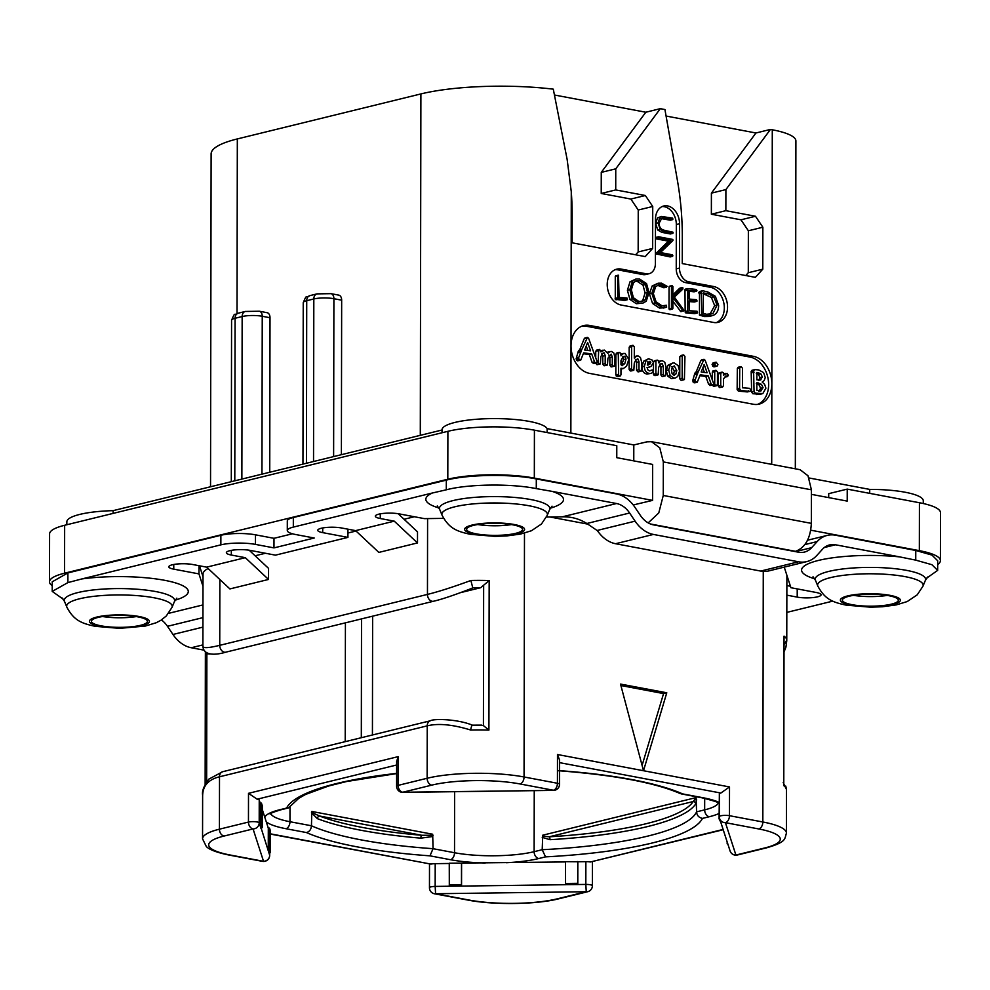 <?xml version="1.0" encoding="UTF-8"?>
<svg xmlns="http://www.w3.org/2000/svg" width="990" height="990" viewBox="0 0 990 990"><rect width="100%" height="100%" fill="white"/><g stroke="black" fill="none" stroke-linecap="round" stroke-linejoin="round"><path stroke-width="1.49" d="M810.711 530.182L919.339 550.65A61.331 13.167 -179.9 0 1 940.413 560.637A61.331 13.167 -179.9 0 1 937.666 564.523M49.5 581.811L49.587 533.895A61.331 13.167 0.1 0 1 64.647 525.282L64.56 573.198A61.331 13.167 -179.9 0 0 49.5 581.811A61.331 13.167 -179.9 0 0 52.235 585.709M64.56 573.198L447.802 479.234A61.331 13.167 -179.9 0 1 534.328 478.096L652.583 500.383L633.229 504.962M587.751 524.118L549.809 516.966M414.352 516.743L404.056 519.267M356.041 531.036L347.936 533.028M265.407 553.261L255.111 555.786M219.854 579.521L219.743 645.332C208.655 648.054 203.037 648.351 202.901 646.185L203.012 574.064A68.694 14.751 0.1 0 1 208.11 568.507M175.106 600.188A68.842 14.788 -179.9 0 0 164.662 580.313A68.842 14.788 -179.9 0 0 81.799 578.952L67.889 582.59L52.223 591.414L52.235 581.798L67.902 572.913L220.881 535.281A24.54 5.272 0.1 0 1 255.482 534.823L273.995 538.312L292.446 533.783M203.012 576.725L199.473 565.797M293.337 517.51L293.325 527.101A24.54 5.272 -179.9 0 0 287.298 530.541L287.31 520.963A24.54 5.272 -179.9 0 1 293.337 517.51L446.317 480.138C468.022 474.42 511.162 473.839 536.308 478.937L616.56 493.936A34.353 25.319 76.2 0 1 634.862 507.214L640.357 515.369A24.54 18.08 -103.8 0 0 653.425 524.861L798.546 552.21A24.54 18.08 -103.8 0 0 804.437 552.074A24.54 18.08 -103.8 0 0 811.652 547.656L817.158 541.58A34.353 25.319 76.2 0 1 827.269 535.392A34.353 25.319 76.2 0 1 835.498 535.206L915.762 550.465L931.949 555.081L937.679 560.761L937.666 570.376L931.924 564.708L915.738 560.13L899.737 556.9A68.842 14.788 -179.9 0 0 817.356 560.711A68.842 14.788 -179.9 0 0 814.745 578.828M790.428 586.241L786.877 585.573M652.583 500.383L652.645 464.434L616.77 457.677L616.782 445.698L534.414 430.167L534.328 478.096M633.773 460.882L633.798 444.943L646.94 441.837L651.531 441.701L800.081 469.706L808.001 475.769L811.404 489.815L811.342 523.364C810.513 538.325 805.241 547.656 795.527 551.331L794.846 551.504M648.19 522.893L658.783 512.919L663.263 495.458L663.325 461.909L659.773 447.839L651.531 441.701M64.647 525.282L447.888 431.318A61.331 13.167 0.1 0 1 534.414 430.167M828.704 497.624L828.717 493.664L847.23 489.122L919.425 502.734A61.331 13.167 0.1 0 1 940.5 512.709L940.413 560.637M811.392 494.357L847.217 501.101L847.23 489.122M809.152 477.997L869.715 489.407A52.742 11.323 0.1 0 1 923.286 500.829L923.274 503.526M66.837 524.737L66.85 521.817A52.742 11.323 0.1 0 1 113.108 510.654L442.035 430.007A52.742 11.323 0.1 0 1 442.035 429.821A52.742 11.323 0.1 0 1 491.535 418.609A52.742 11.323 0.1 0 1 547.124 428.608L633.798 444.943M869.703 493.367L869.715 489.407M547.124 432.568L547.124 428.608M113.095 513.402L113.108 510.654M238.244 313.187A6.138 4.517 76.2 0 0 235.076 318.273A14.231 3.057 0.1 0 0 231.573 320.277C235.509 310.947 233.702 316.107 238.244 313.187L245.322 311.454L259.343 311.231L267.114 312.692A6.138 3.935 100.7 0 1 270.01 317.74L269.738 472.255M210.536 486.758L211.118 153.92A106.722 22.919 0.1 0 1 237.328 138.934L420.899 93.926A106.722 22.919 0.1 0 1 553.286 89.162L567.146 159.452L571.279 191.751A245.334 180.836 76.2 0 1 572.171 215.857L572.121 242.822L645.232 256.596L652.658 248.403L652.732 206.477L645.344 195.5L615.731 189.919L601.227 193.471L630.853 199.052L645.344 195.5M341.389 454.682L341.661 300.168A6.138 3.935 100.7 0 0 338.778 295.131L330.994 293.659A6.138 3.935 100.7 0 1 333.89 298.708L341.661 300.168M666.072 116.04L755.952 132.982L770.443 129.43L772.287 129.777A68.694 14.751 0.1 0 1 795.898 140.951L795.329 468.802M589.483 373.366A24.54 18.08 -103.8 0 1 571.02 345.918A24.54 18.08 -103.8 0 1 583.679 325.574A24.54 18.08 -103.8 0 1 589.57 325.438L753.378 356.313A24.54 18.08 -103.8 0 1 771.841 383.774A24.54 18.08 -103.8 0 1 759.182 404.106A24.54 18.08 -103.8 0 1 753.291 404.242L589.483 373.366M554.511 95.015L645.814 112.229L601.264 172.384L601.227 193.471M635.605 254.776L638.166 251.955L638.241 210.029L630.853 199.052M645.814 112.229L660.305 108.665L664.934 109.543L677.37 180.192A245.334 180.836 76.2 0 1 682.296 236.622L682.259 263.575L755.37 277.349L762.783 269.169L762.857 227.23L755.469 216.253L725.856 210.672L711.365 214.224L740.978 219.805L755.469 216.253M660.305 108.665L615.755 168.832L615.731 189.919M770.443 129.43L725.893 189.585L725.856 210.672M716.401 322.616A18.402 13.563 76.2 0 0 723.987 303.856A18.402 13.563 76.2 0 0 710.474 287.31L685.476 282.596A12.264 9.046 -103.8 0 1 676.244 268.872L679.474 268.08A12.264 9.046 76.2 0 0 688.706 281.803L713.691 286.518A18.402 13.563 -103.8 0 1 727.365 304.178A18.402 13.563 -103.8 0 1 718.035 322.356A18.402 13.563 -103.8 0 1 713.629 322.455L621.077 305.019A18.402 13.563 -103.8 0 1 607.402 287.36A18.402 13.563 -103.8 0 1 616.733 269.169A18.402 13.563 -103.8 0 1 621.138 269.07L646.124 273.785A12.264 9.046 76.2 0 0 649.069 273.723A12.264 9.046 76.2 0 0 655.405 263.55L655.479 219.223A15.951 11.756 -103.8 0 1 663.721 205.994A15.951 11.756 -103.8 0 1 679.548 223.752L676.331 224.544A15.951 11.756 76.2 0 0 662.149 206.551M679.474 268.08L679.548 223.752M638.166 251.955L652.658 248.403M638.241 210.029L652.732 206.477M615.755 168.832L601.264 172.384M755.952 132.982L711.402 193.137L711.365 214.224M745.742 275.542L748.291 272.72L748.366 230.781L740.978 219.805M725.893 189.585L711.402 193.137M748.366 230.781L762.857 227.23M748.291 272.72L762.783 269.169M757.548 404.403A24.54 18.08 76.2 0 0 768.24 379.541A24.54 18.08 76.2 0 0 750.16 357.105L586.34 326.23A24.54 18.08 76.2 0 0 582.095 326.069M583.345 353.727L589.273 354.494L592.107 362.439L594.52 361.845L595.671 362.934L597.255 361.981L588.605 338.32L587.503 337.392L584.15 338.877L579.558 350.114M580.685 360.261L577.554 360.83L576.106 358.9L578.259 351.363L578.977 350.25L581.749 349.618L578.729 357.489L578.94 359.444L580.685 360.261L583.667 352.861L591.686 353.9L594.52 361.845M592.107 362.439L594.334 363.318M610.137 351.475L607.724 353.343L604.457 350.126L600.868 351.871L599.692 349.458L598.715 349.705L598.146 362.6L599.297 364.072L600.348 363.887L600.856 356.796L602.143 353.937L604.197 352.848L605.212 355.596L605.187 363.689L606.499 365.174L607.464 364.976L607.922 358.232L611.226 354.173L612.29 356.969L612.278 364.79L613.478 366.288L614.518 366.102L615.025 357.811L613.812 352.997L611.486 351.45L607.254 352.217M599.692 349.458L596.302 350.299L597.279 350.052L595.745 351.252L595.732 357.427M595.72 363.058L596.883 364.667L597.935 364.481M601.784 353.442L602.786 356.19L602.774 364.283L604.086 365.768L605.038 365.57M608.813 354.767L609.877 357.563L609.865 365.384L611.065 366.882L612.105 366.696M622.611 353.962L620.458 354.383M619.678 352.366L618.267 353.554L618.651 375.408L619.591 376.014L620.965 374.913L620.978 368.255L623.415 368.503L626.596 366.114L628.823 359.444L625.024 353.368L622.871 353.789L621.002 355.843L621.002 353.9L619.678 352.366L616.3 353.232L617.265 352.96L615.854 354.148L615.817 374.963L617.178 376.608L618.131 376.398M620.978 369.097L623.415 368.503M636.78 355.917L634.305 358.095L634.318 346.871L633.031 345.337L631.583 346.624L631.546 368.825L632.882 370.396L633.835 370.173L634.293 363.033L635.865 359.927L637.808 358.764L639.008 361.734L638.995 369.703L640.369 371.25L641.322 371.077L641.743 362.637L640.456 357.501L638.055 355.893L634.305 356.524M633.031 345.337L629.689 346.24L630.618 345.931L629.17 347.218L629.133 369.418L630.469 370.99L631.422 370.767M635.394 359.358L636.595 362.328L636.582 370.297L637.956 371.844L638.909 371.671M648.561 358.726L643.661 361.189L641.966 366.746C641.953 370.978 643.611 373.403 646.94 374.034L651.309 373.366L653.375 371.795L652.224 369.951L649.403 370.879L647.856 369.852L647.163 367.599L650.913 366.535L653.388 362.786L652.583 360.249L648.561 358.726L646.074 360.595L644.379 366.151C644.366 370.384 646.024 372.809 649.353 373.44L651.309 373.366M661.06 360.719L658.647 362.786L658.338 360.558L656.481 360.36L655.912 361.263L655.887 373.675L658.189 374.764L658.635 367.463L660.07 364.543L662.149 363.466L663.35 366.374L663.337 374.418L664.562 375.915L665.577 375.717L666.084 367.228L664.797 362.328L662.397 360.707L658.635 361.325M657.471 360.162L653.499 361.857L653.474 374.269L655.764 375.358M659.736 364.06L660.936 366.968L660.924 375.012L662.149 376.509L663.164 376.311M672.767 362.971L667.928 365.298L666.245 370.557L667.73 376.15L671.418 378.65L675.39 378.019L677.754 376.435L679.561 371.101L678.088 365.57L674.277 362.946L672.767 362.971L670.341 364.704L668.658 369.963L670.143 375.557L673.843 378.056L675.39 378.019M683.719 354.927L682.209 356.103L682.172 378.205L683.484 379.752L684.412 379.529L684.944 356.487L683.719 354.927L679.796 356.697L679.759 378.799L681.071 380.346L681.999 380.123M699.893 375.693L705.833 376.46L708.654 384.405L711.068 383.823L712.218 384.9L713.802 383.947L705.152 360.298L704.063 359.358L700.697 360.843L696.119 372.079M697.245 382.227L694.101 382.808L692.654 380.865L694.819 373.329L695.524 372.215L698.309 371.584L695.289 379.455L695.487 381.41L697.245 382.227L700.227 374.826L708.246 375.866L711.068 383.823M708.654 384.405L710.894 385.283M716.203 362.241L714.495 363.912L716.191 366.213L717.404 365.879L717.911 364.555L716.203 362.241L712.59 363.219L713.778 362.835L712.082 364.506L713.778 366.807L714.99 366.473M712.305 379.43L712.317 372.19L712.986 370.891L715.968 370.31L714.731 371.596L714.706 384.182L716.042 385.692L717.441 384.491L717.465 371.807L715.968 370.31M712.293 384.776L713.629 386.273L714.619 386.063M722.292 372.19L720.757 373.329L720.732 385.506L721.908 386.966L723.467 385.865L723.48 379.046L724.952 377.004L728.368 375.284L727.13 373.379L723.492 375.198L723.319 372.723L722.292 372.19L718.889 372.995L719.879 372.785L718.344 373.923L718.319 386.1L719.495 387.56L720.522 387.325M724.791 377.116L727.737 376.534L724.816 377.128L725.955 375.878M738.825 367.265L737.327 368.466L737.142 389.614L738.391 391.112L747.289 391.929L750.21 391.31L750.878 390.196L749.702 388.352L742.5 387.795L742.525 368.329L741.238 366.671L739.74 367.872L739.567 389.021L740.805 390.518L749.702 391.335L747.289 391.929L748.465 390.79M760.407 394.168L752.808 393.735L751.633 392.089L751.175 371.374L752.029 370.26L754.826 369.617L753.6 370.78L754.046 391.496L755.221 393.141L762.82 393.575L765.913 388.154L764.614 384.343L762.176 382.066L764.218 380.544L765.245 377.549L763.599 372.624L758.785 369.938L754.826 369.617M593.245 363.528L596.747 362.724M589.273 354.494L591.686 353.9M576.316 358.083L578.729 357.489M578.544 352.601L580.969 352.007M587.503 337.392L581.749 349.618M590.572 350.807L584.644 350.027L587.627 342.515L590.572 350.807M586.241 346.005L587.812 350.448M611.065 366.882L614.518 366.102M604.086 365.768L607.464 364.976M603.566 352.873L602.935 353.158M596.883 364.667L600.348 363.887M617.178 376.608L620.544 375.804M625.024 353.368L621.002 354.247M626.027 358.986L624.752 363.652L621.831 365.644L620.99 364.555L620.99 360.595L622.537 357.712L624.938 356.264L626.027 358.986L623.613 359.568L621.448 365.459M624.343 356.289L623.712 356.573M622.636 365.619L621.831 365.644M622.524 356.858L623.613 359.568M637.956 371.844L641.322 371.077M630.469 370.99L633.835 370.173M652.224 369.951L649.403 370.879M650.789 362.427L649.799 364.209L647.299 365.075L648.153 362.253L649.91 361.3L650.789 362.427L648.363 363.021L647.324 364.852M648.339 364.988L647.299 365.075M647.497 361.894L648.363 363.021M648.19 362.414L650.603 361.82M662.149 376.509L665.577 375.717M661.506 363.491L660.862 363.788M654.811 375.581L658.189 374.764M676.776 370.582L675.898 373.985L673.893 375.148L672.099 373.688L671.443 370.458L672.247 367.142L674.264 365.892L676.776 370.582L674.351 371.163L673.25 374.925M674.549 375.136L673.893 375.148M671.851 366.473L674.351 371.163M681.071 380.346L684.412 379.529M709.805 385.494L713.307 384.702M705.833 376.46L708.246 375.866M694.832 382.821L697.17 382.251M692.864 380.049L695.289 379.455M695.104 374.567L697.517 373.985M704.063 359.358L698.309 371.584M707.12 372.772L701.192 371.993L704.187 364.481L707.12 372.772M702.801 367.971L704.373 372.413M713.778 366.807L717.404 365.879M713.629 386.273L717.032 385.469M724.952 377.004L725.955 376.559M719.495 387.56L722.935 386.731M741.238 366.671L737.76 367.488M759.466 394.478L762.82 393.575M753.415 393.711L755.828 393.117M751.658 372.785L754.071 372.19M759.194 380.185L761.013 379.739L756.855 379.838L756.867 372.463L760.778 373.713L762.399 376.98L760.134 380.098M759.936 391.087L761.298 390.753L756.83 390.295L756.843 382.722L761.459 384.33L763.055 387.684L760.617 390.988M756.261 373.292L758.365 374.307L759.986 377.574L758.587 380.333M756.323 383.575L759.045 384.912L760.642 388.278L758.872 391.347M649.069 273.723L645.851 274.502A12.264 9.046 -103.8 0 1 642.906 274.577L617.921 269.862A18.402 13.563 76.2 0 0 615.149 269.701M676.244 268.872L676.331 224.544M618.515 275.22L615.273 276.396L616.102 275.814L615.273 276.396L615.285 299.351L624.504 300.403L627.487 299.327L626.967 297.99L619.084 297.47L618.515 275.22L617.686 275.802L617.698 298.757L627.487 299.327M635.964 279.007L630.011 281.816L627.413 290.268L629.888 299.401L636.347 303.72L642.931 303.113L646.235 301.232L649.007 292.632L646.532 283.561L639.49 278.982L635.964 279.007L632.424 281.222L629.838 289.674L632.301 298.807L638.76 303.126L642.931 303.113M663.968 305.861L666.047 305.353M657.521 285.293L663.968 287.818L667.074 286.296L661.592 283.177L658.14 283.214L654.576 285.38L651.816 293.337L654.984 302.89L661.976 307.506L666.641 307.172L666.381 305.267L664.822 305.762M658.14 283.214L652.163 285.974L649.39 293.931L652.571 303.485L659.563 308.1L664.228 307.754M672.878 301.208L680.922 311.702L684.053 310.452L674.388 297.136L682.815 289.13L682.964 287.917L679.425 288.461L672.891 294.872M682.481 287.496L672.891 296.654L672.903 286.593L672.148 285.652L669.054 286.815L669.735 286.246L669.054 286.815L669.005 308.967L669.76 309.66L672.866 308.435L672.878 297.52L683.348 311.108M689.164 301.579L694.089 301.975L697.084 301.034L696.539 299.723L689.176 299.067L689.188 290.429L696.948 290.664L696.304 289.451L687.852 288.585L687.58 311.565L688.867 312.357L697.554 312.469L697.084 311.244L689.151 310.712L689.164 300.787L697.084 301.034M689.188 291.283L693.953 291.815L696.948 290.664M687.852 288.585L684.969 289.625L685.167 312.159L685.724 312.877L694.572 313.607L697.554 312.469M702.863 290.788L699.819 291.518L698.73 292.718L699.497 293.758L699.46 315.129L704.422 316.553L709.224 316.478L713.592 315.191C716.933 313.607 718.604 310.303 718.616 305.267L715.349 296.319L707.788 291.951L702.863 290.788L701.254 291.604L701.873 314.535L706.835 315.959L711.637 315.884M699.497 292.025L701.922 291.431M661.481 216.476L657.496 217.874L655.702 223.418L657.707 230.002L661.84 232.353L670.341 233.949L672.767 233.368L673.014 232.229L664.476 230.311C660.961 229.668 659.191 227.279 659.154 223.158L661.902 218.023L672.643 219.607L672.581 218.109L661.481 216.476L659.922 217.28L658.115 222.824L660.12 229.408L664.253 231.759L672.767 233.368L673.126 232.749M660.825 218.505L670.218 220.201L672.99 218.988M658.672 236.783L656.259 237.365L656.345 238.875L668.46 241.164L655.578 253.811L670.094 256.917L672.854 255.742L672.433 254.814L660.417 252.549L672.928 240.496L672.829 239.444L658.672 236.783L658.758 238.281L670.874 240.57L657.991 253.23L672.507 256.323L672.854 255.742M615.669 299.673L618.082 299.079M615.285 299.351L617.698 298.757M615.099 298.708L617.513 298.114M615.236 298.423L617.649 297.829M647.485 292.359L645.183 299.797L642.362 301.443L638.872 301.455L633.414 297.743L631.348 289.847L633.513 282.633L636.545 280.69L639.49 280.665L645.43 284.576L647.485 292.359L645.059 292.953L642.758 300.391L641.087 301.628M635.394 281.123L637.077 281.259L643.017 285.17L645.059 292.953M663.263 308.076L666.641 307.172M666.381 305.267L661.988 305.811L656.098 301.863L653.338 293.634L655.677 286.704L658.684 284.86L661.592 284.835L666.381 287.224M672.148 285.652L671.468 286.221L671.43 308.373L672.173 309.066L672.866 308.435M680.068 288.09L682.221 287.57M685.303 311.491L687.716 310.897M685.327 290.676L687.753 290.082M685.439 289.179L687.505 288.672M699.46 315.129L701.873 314.535M699.497 293.758L701.91 293.164M699.138 293.758L701.551 293.164M717.082 305.081L712.949 313.533L706.538 314.3L703.321 313.31L703.358 292.99L707.937 293.572L713.802 296.839L717.082 305.081L714.669 305.675L709.793 314.461M703.358 293.82L711.389 297.433L714.669 305.675M668.46 241.164L670.874 240.57M558.409 770.727C614.196 774.984 654.848 782.607 680.377 793.621L682.617 793.906A209.15 44.909 -179.9 0 0 559.56 770.653M396.631 773.388A209.15 44.909 0.1 0 0 286.593 808.075L288.461 807.939L298.832 798.274L305.675 794.413L328.581 786.01L346.673 781.506L396.631 773.574M266.236 821.725L262.288 809.535M270.777 813.582A56.43 12.115 -179.9 0 0 289.971 821.725L311.442 825.771L311.85 811.466L432.692 834.236L433.051 848.69L454.521 852.737L454.633 791.703M311.85 811.466L312.791 812.926L319.572 816.02A2.45 2.091 111.1 0 0 317.431 818.668L311.466 812.753M431.962 836.624L420.849 838.159A2.45 0.866 -85.1 0 1 421.74 835.275L431.318 835.275L431.962 836.624L433.075 835.671M432.692 834.236L431.318 835.275M311.442 825.771C311.157 829.422 309.499 831.687 306.454 832.565A209.15 44.909 -179.9 0 0 429.969 855.843L433.051 848.69A203.012 43.597 -179.9 0 1 311.442 825.771M565.525 861.931L449.262 863.218L449.312 886.236L461.55 886.075L461.588 863.317M429.969 855.843L450.487 859.716A6.138 3.935 100.7 0 0 454.521 852.737A56.43 12.115 -179.9 0 0 534.13 851.685L542.198 849.705L542.743 835.201L696.094 797.594L696.589 811.85L704.657 809.87A6.138 4.517 76.2 0 0 709.273 816.738A62.556 13.439 -179.9 0 0 719.087 813.458M696.613 799.487L695.661 803.967A203.012 43.597 0.1 0 1 549.957 839.693L542.223 837.342M549.957 839.693A2.45 0.656 86.6 0 0 549.302 836.785L543.597 836.29L542.743 835.201M696.094 797.594L693.235 801.504A2.45 2.376 -147.2 0 1 695.661 803.967M542.198 849.705L545.539 856.87A209.15 44.909 0.1 0 0 702.479 818.396C698.829 817.629 696.873 815.451 696.589 811.85A203.012 43.597 0.1 0 1 542.198 849.705M719.322 816.577L719.359 793.992A6.138 1.312 0.1 0 1 719.346 793.906A6.138 1.312 0.1 0 1 720.856 793.04L559.573 762.646M719.334 797.049L719.087 818.854L720.831 822.356M557.209 898.846A6.138 4.517 76.2 0 0 558.682 898.821L587.714 891.705A6.138 4.517 76.2 0 1 586.241 891.73L435.575 893.735L468.951 900.021A62.556 13.439 -179.9 0 0 557.209 898.846L586.241 891.73L585.832 884.429L565.55 884.639L577.801 884.54L577.838 861.77L585.87 861.659A6.138 1.312 0.1 0 1 590.325 861.993L723.121 829.434M577.838 861.77L565.525 861.671L565.55 884.639M289.996 807.296L289.971 821.725A6.138 3.935 100.7 0 1 285.937 828.704A62.556 13.439 -179.9 0 1 266.236 821.737L268.302 828.123L269.528 828.098L269.49 849.903L268.265 850.88L268.302 828.123M270.369 833.827L431.009 864.109A6.138 1.312 0.1 0 1 435.204 863.664L449.262 863.478M269.49 849.903L270.344 852.538L270.381 830.734L269.528 828.098M396.644 764.998L257.14 799.202A6.138 1.312 0.1 0 1 259.231 800.106L260.221 803.138L261.447 803.125L261.41 824.93L260.184 825.908L260.221 803.138M261.41 824.93L262.251 827.553L262.288 805.749L261.447 803.125M262.251 827.553L261.273 828.531L260.42 825.908M230.175 855.014A6.138 3.935 100.7 0 1 229.049 855.051L262.424 861.35A6.138 3.935 100.7 0 0 263.538 861.312L253.069 828.939L224.037 836.055A62.556 13.439 -179.9 0 0 230.175 855.014L263.538 861.312A6.138 5.977 -17.9 0 0 269.676 855.236L261.273 828.531M261.026 828.531L259.194 822.863L259.231 800.106M224.037 836.055A6.138 4.517 -103.8 0 1 219.421 829.187L248.453 822.071A6.138 4.517 -103.8 0 0 253.069 828.939A6.138 5.977 -17.9 0 0 259.194 822.863A6.138 1.312 -179.9 0 0 255.024 821.7A6.138 1.312 -179.9 0 0 248.453 822.071L248.502 793.324L257.14 799.202M269.119 853.516L268.513 850.88M270.344 852.538L269.354 853.504M431.009 864.109L270.369 834.075M461.501 863.045L461.464 884.85L449.225 885.023M461.464 884.85L461.526 886.025L449.299 886.186M461.55 886.075L565.562 884.701M429.462 887.733A6.138 6.138 0 0 0 434.449 893.772A6.138 3.935 100.7 0 0 435.575 893.735L435.167 886.421A6.138 1.312 -179.9 0 0 429.462 887.733L429.499 864.072M577.752 861.51L577.715 883.315L565.476 883.476M577.715 883.315L577.789 884.478M723.22 829.731L590.325 861.993M728.912 847.329L728.058 844.705M727.167 841.946L727.167 843.839M737.377 855.001A6.138 4.517 76.2 0 1 735.904 855.038L764.936 847.923A62.556 13.439 -179.9 0 0 758.798 828.964L725.423 822.665L735.904 855.038A6.138 5.977 162.1 0 1 730.076 850.942L730.076 850.942A6.138 6.138 0 0 0 737.377 855.001L766.409 847.885C786.84 841.958 784.402 839.074 786.444 833.159A68.694 14.751 -179.9 0 0 762.832 821.985L729.469 815.698A6.138 1.312 -179.9 0 0 722.898 815.475A6.138 1.312 -179.9 0 0 719.309 816.663A6.138 1.312 -179.9 0 0 719.322 816.762A6.138 5.977 162.1 0 0 719.606 818.569L730.076 850.942M720.856 793.04L729.519 786.939L729.469 815.698A6.138 3.935 -79.3 0 1 725.423 822.665A6.138 5.977 162.1 0 1 719.606 818.569A6.138 6.138 0 0 1 719.309 816.663L719.346 793.906M719.087 818.854L719.977 819.72M559.536 784.266A6.138 1.312 -179.9 0 0 557.432 783.263A6.138 3.935 -79.3 0 1 553.385 790.243L520.022 783.956A62.556 13.439 -179.9 0 0 431.764 785.132L402.732 792.248L553.484 790.391A6.138 6.138 0 0 0 559.536 784.266L559.573 760.035L557.481 754.516L643.5 770.727L666.777 692.79L620.507 684.078L643.5 770.727L729.519 786.939M666.777 692.79L663.56 693.582L642.089 765.431M620.891 685.538L663.56 693.582M402.819 792.384L402.732 792.248A6.138 4.517 -103.8 0 1 398.116 785.379L398.166 756.632L396.644 761.421L396.606 786.246A6.138 6.138 0 0 0 402.819 792.384L553.484 790.391M229.049 855.051C211.415 851.449 207.603 847.799 206.328 846.561L202.554 838.839A68.694 14.751 -179.9 0 1 219.421 829.187L219.508 776.791C208.42 779.489 202.789 785.788 202.641 795.712M202.554 838.839L202.628 795.094C201.849 791.084 203.94 785.763 208.902 779.105L222.676 771.705A6.138 4.517 -103.8 0 0 219.508 776.791L427.235 725.856A6.138 4.517 -103.8 0 1 430.403 720.77L222.676 771.705M249.171 550.217L268.562 568.384L268.538 579.447L229.903 588.926L206.662 567.146L192.679 564.51A14.417 3.094 0.1 0 0 177.247 564.003A14.417 3.094 0.1 0 0 168.807 566.812A14.417 3.094 0.1 0 0 173.757 569.151L198.978 573.903L198.99 565.698M355.608 530.628L378.848 552.408L417.495 542.928L394.255 521.161L355.608 530.628L341.624 527.992A14.417 3.094 0.1 0 0 326.193 527.484A14.417 3.094 0.1 0 0 317.753 530.293A14.417 3.094 0.1 0 0 322.703 532.632L347.923 537.384L347.936 529.18M398.129 513.699L417.508 531.865L417.495 542.928M472.502 725.299C471.995 724.853 471.364 726.413 470.621 730.014C452.727 724.507 438.273 723.133 427.235 725.856L427.136 778.264L398.116 785.379A6.138 1.312 -179.9 0 0 396.606 786.246M202.888 646.334C203.668 655.949 215.758 655.194 225.831 652.163A6.138 4.517 76.2 0 1 219.743 645.332L427.457 594.408C438.496 591.711 452.962 587.07 470.881 580.486A68.694 14.751 0.1 0 1 489.171 580.561L488.911 730.076A68.694 14.751 -179.9 0 0 470.621 730.014M470.881 580.486L472.75 587.763L471.785 588.283M460.672 592.614L480.707 587.701L489.171 580.561M480.459 725.249L483.417 725.608L488.911 730.076M372.636 616.176L372.426 734.988M430.403 720.77C433.632 718.53 457.652 719.012 472.366 725.163L481.573 725.113M210.227 654.019L206.873 653.759L203.668 649.675M345.213 741.659L345.411 622.846M361.313 737.711L361.523 618.899M202.987 586.315L198.978 573.903M203.878 650.121L191.268 647.745A34.353 25.319 -103.8 0 1 172.965 634.466L167.471 626.311A24.54 18.08 76.2 0 0 161.432 619.95M786.852 595.151L797.21 597.106A14.417 3.094 0.1 0 0 812.641 597.614A14.417 3.094 0.1 0 0 821.081 594.804A14.417 3.094 0.1 0 0 816.131 592.466L790.911 587.714L784.241 567.134M550.304 508.204A68.842 14.788 -179.9 0 0 552.296 491.411L536.283 488.614C511.149 483.442 467.998 484.011 446.292 489.815L432.37 493.008A68.842 14.788 -179.9 0 0 438.991 508.006M552.296 491.411L616.547 503.526A24.54 18.08 -103.8 0 1 629.615 513.006L586.835 523.5C579.472 518.834 571.317 516.607 562.37 516.805L546.468 517.015M586.835 523.5L597.106 530.479L635.11 521.161L629.615 513.006M635.11 521.161A34.353 25.319 76.2 0 0 653.412 534.439L798.534 561.788A34.353 25.319 76.2 0 0 806.776 561.602A34.353 25.319 76.2 0 0 816.874 555.415L822.381 549.339A24.54 18.08 -103.8 0 1 829.595 544.921A24.54 18.08 -103.8 0 1 835.486 544.785L899.749 556.9M394.255 521.161L380.271 518.525A14.417 3.094 0.1 0 1 375.321 516.174A14.417 3.094 0.1 0 1 383.761 513.377A14.417 3.094 0.1 0 1 399.193 513.884L424.413 518.636L443.619 518.376M806.776 561.602L768.933 570.884A34.353 25.319 -103.8 0 1 760.691 571.069L615.57 543.72A34.353 25.319 -103.8 0 1 597.453 530.714L597.106 530.479M268.538 579.447L245.297 557.679L231.326 555.043A14.417 3.094 0.1 0 1 226.363 552.692A14.417 3.094 0.1 0 1 234.816 549.896A14.417 3.094 0.1 0 1 250.247 550.403L275.468 555.155L347.923 537.384M206.662 567.146L245.297 557.679M81.799 578.952L220.857 544.859L220.881 535.281M287.298 530.541A24.54 5.272 -179.9 0 0 295.725 534.538L314.238 538.015L273.983 547.891L255.47 544.401A24.54 5.272 -179.9 0 0 220.857 544.859M293.325 527.101L432.37 493.008M832.813 601.116L786.827 612.389M926.652 578.135L937.666 570.376M888.711 595.671A27.968 6.002 0.1 0 1 898.326 600.225A27.968 6.002 0.1 0 1 881.954 605.657A27.968 6.002 0.1 0 1 852.006 604.68A27.968 6.002 0.1 0 1 842.391 600.126A27.968 6.002 0.1 0 1 858.776 594.693A27.968 6.002 0.1 0 1 888.711 595.671M887.226 595.411A27.968 6.002 0.1 0 1 853.516 595.349M783.201 782.496L786.505 789.55A68.694 14.751 -179.9 0 0 783.783 785.652L784.043 636.137A68.694 14.751 0.1 0 1 786.765 640.023L786.889 575.301M786.444 833.159L786.505 789.55M784.043 636.137L783.783 785.652M784.278 644.639L786.765 640.023M52.223 591.414L63.261 599.197M101.067 625.841A27.968 6.002 0.1 0 1 91.451 621.299A27.968 6.002 0.1 0 1 107.836 615.854A27.968 6.002 0.1 0 1 137.771 616.844A27.968 6.002 0.1 0 1 147.386 621.398A27.968 6.002 0.1 0 1 131.002 626.831A27.968 6.002 0.1 0 1 101.067 625.841M102.564 616.523A27.968 6.002 -179.9 0 0 136.286 616.584M273.983 547.891L273.995 538.312M511.471 524.589A27.968 6.002 0.1 0 1 477.762 524.539M476.252 533.857A27.968 6.002 -179.9 0 0 506.199 534.847A27.968 6.002 -179.9 0 0 522.572 529.403A27.968 6.002 -179.9 0 0 512.968 524.861A27.968 6.002 -179.9 0 0 483.021 523.871A27.968 6.002 -179.9 0 0 466.637 529.304A27.968 6.002 -179.9 0 0 476.252 533.857M447.888 431.318L447.802 479.234M919.425 502.734L919.339 550.65M650.504 524.007L795.527 551.331M811.342 523.364L663.263 495.458M663.325 461.909L811.404 489.815M234.791 480.818L235.076 318.273L242.154 316.54L241.869 479.086M309.895 295.626L316.986 293.882A6.138 4.517 76.2 0 0 313.818 298.968L306.727 300.7A14.231 3.057 0.1 0 0 303.237 302.705C307.16 293.387 305.365 298.535 309.895 295.626A6.138 4.517 76.2 0 0 306.727 300.7L306.442 463.246M333.618 456.588L333.89 298.708A14.231 3.057 0.1 0 0 313.818 298.968L313.533 461.513M245.322 311.454A6.138 4.517 76.2 0 0 242.154 316.54A14.231 3.057 0.1 0 1 262.239 316.268L270.01 317.74M259.343 311.231A6.138 3.935 100.7 0 1 262.239 316.268L261.954 474.161M237.328 138.934L237.018 313.545M420.899 93.926L420.292 435.34M772.287 129.777L771.705 464.36M570.859 433.088L571.279 191.751M753.378 356.313L750.16 357.105M589.57 325.438L586.34 326.23M576.527 360.026L578.94 359.444M576.106 358.9L578.519 358.306M578.259 351.363L580.685 350.769M585.09 337.986L587.082 337.491M609.865 365.384L612.278 364.79M609.877 357.563L612.29 356.969M602.774 364.283L605.187 363.689M602.786 356.19L605.212 355.596M595.72 363.194L598.146 362.6M595.745 351.252L598.158 350.658M620.978 368.726L621.745 368.54M616.238 376.002L618.651 375.408M615.817 374.963L618.23 374.368M615.854 354.148L618.267 353.554M622.339 364.246L624.752 363.652M636.582 370.297L638.995 369.703M636.595 362.328L639.008 361.734M629.553 370.433L631.966 369.839M629.133 369.418L631.546 368.825M629.17 347.218L631.583 346.624M646.94 374.034L649.353 373.44M641.966 366.746L644.379 366.151M643.661 361.189L646.074 360.595M649.49 370.891L651.247 370.458M647.386 364.803L649.799 364.209M660.924 375.012L663.337 374.418M660.936 366.968L663.35 366.374M653.895 375.086L656.308 374.492M653.474 374.269L655.887 373.675M653.499 361.857L655.912 361.263M671.418 378.65L673.843 378.056M667.73 376.15L670.143 375.557M666.245 370.557L668.658 369.963M667.928 365.298L670.341 364.704M673.485 374.579L675.898 373.985M679.759 378.799L682.172 378.205M679.796 356.697L682.209 356.103M693.074 382.004L695.487 381.41M692.654 380.865L695.079 380.271M694.819 373.329L697.232 372.735M701.65 359.952L703.63 359.457M712.59 365.991L715.003 365.397M712.082 364.506L714.495 363.912M712.726 385.679L715.139 385.098M713.604 384.454L714.706 384.182M712.317 372.19L714.731 371.596M718.319 386.1L720.732 385.506M718.344 373.923L720.757 373.329M739.159 391.186L741.572 390.604M738.391 391.112L740.805 390.518M737.142 389.614L739.567 389.021M737.216 389.144L739.629 388.55M737.29 388.724L739.703 388.13M737.327 368.466L739.74 367.872M756.521 394.527L758.934 393.933M752.808 393.735L755.221 393.141M751.633 392.089L754.046 391.496M751.175 371.374L753.6 370.78M759.986 377.574L762.399 376.98M756.867 373.143L758.687 372.698M758.365 374.307L760.778 373.713M760.642 388.278L763.055 387.684M756.843 383.18L758.031 382.895M756.843 383.439L758.748 382.982M759.045 384.912L761.459 384.33M685.476 282.596L688.706 281.803M713.691 286.518L710.474 287.31M642.906 274.577L646.124 273.785M617.921 269.862L621.138 269.07M616.386 299.735L618.8 299.153M636.347 303.72L638.76 303.126M629.888 299.401L632.301 298.807M627.413 290.268L629.838 289.674M630.011 281.816L632.424 281.222M642.758 300.391L645.183 299.797M637.077 281.259L639.49 280.665M643.017 285.17L645.43 284.576M659.563 308.1L661.976 307.506M652.571 303.485L654.984 302.89M649.39 293.931L651.816 293.337M652.163 285.974L654.576 285.38M663.102 287.323L665.515 286.741M661.407 286.16L663.82 285.565M659.167 285.429L661.592 284.835M664.018 305.91L665.614 305.514M680.279 311.12L682.692 310.526M669.005 308.967L671.43 308.373M686.441 312.939L688.867 312.357M685.724 312.877L688.137 312.283M685.167 312.159L687.58 311.565M704.422 316.553L706.835 315.959M698.73 292.718L701.143 292.124M710.535 314.127L712.949 313.533M705.524 294.166L707.937 293.572M711.389 297.433L713.802 296.839M661.84 232.353L664.253 231.759M657.707 230.002L660.12 229.408M655.702 223.418L658.115 222.824M657.496 217.874L659.922 217.28M661.84 218.629L664.253 218.035M655.924 254.244L658.338 253.65M655.578 253.811L657.991 253.23M655.838 253.341L658.251 252.747M656.345 238.875L658.758 238.281M656.259 237.365L658.375 236.845M286.593 808.075L279.799 809.733A62.556 13.439 -179.9 0 0 264.763 817.171M288.461 807.939L281.271 809.709A6.138 4.517 -103.8 0 1 279.799 809.733M317.431 818.668A203.012 43.597 -179.9 0 0 420.849 838.159M312.791 812.926A2.45 1.485 -27 0 0 311.974 814.015M319.572 816.02L421.74 835.275A200.562 43.065 -179.9 0 1 319.572 816.02M450.487 859.716A62.556 13.439 -179.9 0 0 485.199 862.995M506.447 862.723A62.556 13.439 -179.9 0 0 538.746 858.54L545.539 856.87M534.241 790.639L534.13 851.685A6.138 4.517 76.2 0 0 538.746 858.54M704.682 798.336L704.657 809.87A56.43 12.115 -179.9 0 0 718.307 802.977M543.597 836.29A2.45 0.78 -46.3 0 1 542.57 837.701M549.302 836.785L693.235 801.504A200.562 43.065 0.1 0 1 549.302 836.785M695.735 798.992L696.576 799.945M702.479 818.396L709.273 816.738M719.111 802.407A62.556 13.439 -179.9 0 0 703.135 797.767L682.617 793.906M718.95 803.509C720.435 802.977 714.78 801.071 702.009 797.804A6.138 3.935 -79.3 0 0 703.135 797.767M285.937 828.704L306.454 832.565M269.676 853.194L269.676 855.236A6.138 1.312 -179.9 0 1 269.688 855.323L269.688 853.182M449.312 886.236L435.167 886.421L435.204 863.664M585.87 861.659L585.832 884.429A6.138 1.312 -179.9 0 1 592.391 885.753L592.428 861.807M758.798 828.964A6.138 3.935 -79.3 0 0 762.832 821.985L763.265 571.391M557.481 754.516L557.432 783.263L524.057 776.977L524.477 533.14M398.166 756.632L248.502 793.324M427.593 518.587L427.457 594.408A6.138 4.517 76.2 0 0 433.546 601.239L225.831 652.163M520.022 783.956A6.138 3.935 -79.3 0 0 524.057 776.977A68.694 14.751 -179.9 0 0 427.136 778.264A6.138 4.517 -103.8 0 0 431.764 785.132M472.75 587.763A62.556 13.439 0.1 0 1 480.707 587.701M483.652 585.894L483.417 725.608M206.65 781.815L206.873 653.759M173.757 569.151L173.77 564.486M797.222 588.902L797.21 597.106M804.623 544.649L817.158 541.58M536.283 488.614L536.308 478.937M915.738 560.13L915.762 550.465M380.271 518.525L380.284 513.847M322.703 532.632L322.715 527.967M231.326 555.043L231.326 550.366M202.962 604.927L168.572 613.355M616.547 503.526L562.37 516.805M202.938 617.624L167.471 626.311M172.965 634.466L202.925 627.128M191.268 647.745L202.888 644.898M824.324 547.519L835.486 544.785M760.691 571.069L798.534 561.788M811.652 547.656L795.465 551.628M615.57 543.72L653.412 534.439M927.779 576.972L925.365 580.4A55.18 11.855 -179.9 0 0 906.617 570.376A55.18 11.855 -179.9 0 0 845.349 568.668A55.18 11.855 -179.9 0 0 815.426 580.202L813.025 576.774M922.965 586.204A52.779 11.336 -179.9 0 0 905.033 576.625A52.779 11.336 -179.9 0 0 846.425 574.98A52.779 11.336 -179.9 0 0 817.802 586.018C824.818 599.272 832.404 602.192 846.165 605.15L870.606 607.192L882.437 606.759L896.247 604.902L907.211 601.561L917.235 594.817L922.965 586.204L925.365 580.4M850.67 605.001A30.009 6.447 -179.9 0 0 892.992 604.445A30.009 6.447 -179.9 0 0 890.047 595.349A30.009 6.447 -179.9 0 0 847.725 595.906A30.009 6.447 -179.9 0 0 850.67 605.001M764.936 847.923A6.138 4.517 76.2 0 0 766.409 847.885M468.951 900.021A6.138 3.935 100.7 0 1 467.825 900.059C493.466 905.107 536.332 904.551 558.682 898.821M176.839 598.146L174.426 601.574A55.18 11.855 -179.9 0 0 155.678 591.55A55.18 11.855 -179.9 0 0 94.409 589.83A55.18 11.855 -179.9 0 0 64.486 601.375L62.085 597.948M66.862 607.192C73.879 620.445 81.465 623.366 95.226 626.324L119.654 628.365L145.307 626.064L156.272 622.722L160.85 620.322L166.295 615.978L172.025 607.365A52.779 11.336 -179.9 0 0 154.094 597.787A52.779 11.336 -179.9 0 0 95.486 596.141A52.779 11.336 -179.9 0 0 66.862 607.192L64.486 601.375M139.107 616.51A30.009 6.447 -179.9 0 0 96.785 617.079A30.009 6.447 -179.9 0 0 99.73 626.175A30.009 6.447 -179.9 0 0 142.053 625.606A30.009 6.447 -179.9 0 0 139.107 616.51M67.889 582.59L67.902 572.913M255.47 544.401L255.482 534.823M446.292 489.815L446.317 480.138M474.915 534.179A30.009 6.447 -179.9 0 0 517.25 533.622A30.009 6.447 -179.9 0 0 514.305 524.527A30.009 6.447 -179.9 0 0 471.97 525.096A30.009 6.447 -179.9 0 0 474.915 534.179M547.21 515.382A52.779 11.336 -179.9 0 0 529.279 505.803A52.779 11.336 -179.9 0 0 470.671 504.157A52.779 11.336 -179.9 0 0 442.06 515.196C449.064 528.45 456.662 531.37 470.411 534.328L494.851 536.37L506.682 535.937L520.505 534.08L531.457 530.739L541.481 523.995L547.21 515.382L549.611 509.578A55.18 11.855 -179.9 0 0 530.863 499.566A55.18 11.855 -179.9 0 0 469.594 497.846A55.18 11.855 -179.9 0 0 439.671 509.392L437.271 505.964M442.035 432.754L442.035 429.821M231.573 320.277L231.301 481.672M596.314 362.922L593.901 363.516M587.28 337.392L584.867 337.986M614.097 366.275L611.684 366.869M607.043 365.161L604.63 365.756M599.928 364.06L597.514 364.654M599.222 349.47L596.797 350.064M603.145 350.151L600.72 350.745M620.124 376.002L617.711 376.596M619.208 352.378L616.795 352.972M623.824 353.405L621.398 353.999M640.938 371.25L638.525 371.844M633.39 370.396L630.976 370.978M632.659 345.349L630.246 345.943M649.353 367.117L646.94 367.711M665.144 375.903L662.731 376.497M657.744 374.975L655.33 375.569M656.927 360.174L654.501 360.768M683.966 379.739L681.553 380.333M683.298 354.94L680.885 355.534M712.862 384.887L710.449 385.481M697.207 382.239L694.794 382.833M703.841 359.358L701.427 359.952M716.822 366.213L714.396 366.807M715.646 362.253L713.233 362.835M716.612 385.679L714.198 386.273M722.428 386.942L720.015 387.536M721.735 372.215L719.322 372.797M725.707 373.403L723.294 373.985M740.631 366.671L738.218 367.265M627.177 299.797L624.764 300.391M618.069 275.22L615.656 275.814M666.27 305.279L663.845 305.873M672.507 309.078L670.094 309.66M671.802 285.652L669.389 286.246M682.357 287.508L679.944 288.102M697.22 313.013L694.807 313.595M687.654 288.597L685.241 289.191M696.626 291.221L694.213 291.803M696.824 301.368L694.411 301.962M701.44 291.53L699.027 292.124M702.529 290.788L700.103 291.382M672.755 219.607L670.329 220.201M672.878 233.355L670.465 233.949M658.499 236.783L656.085 237.365M672.631 256.323L670.218 256.917M281.271 809.709C273.624 811.998 269.911 813.471 270.134 814.102M702.009 797.804L681.231 793.893M262.424 861.35A6.138 6.138 0 0 0 269.688 855.323M472.416 588.097C454.732 594.978 441.775 599.358 433.546 601.239M205.14 784.315L205.376 652.361M807.345 540.268L827.269 535.392M817.802 586.018L815.426 580.202M786.518 789.401L785.738 786.06M784.266 651.42L785.936 647.113L786.778 640.641M587.714 891.705A6.138 6.138 0 0 0 592.391 885.753M434.449 893.772L467.825 900.059M172.025 607.365L174.426 601.574M442.06 515.196L439.671 509.392M552.024 506.162L549.611 509.578M316.986 293.882L330.994 293.659M303.237 302.705L302.952 464.1"/></g></svg>
